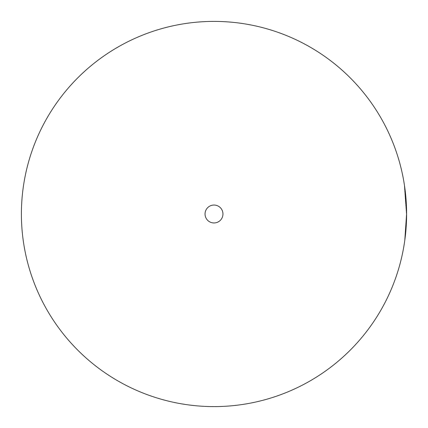<?xml version="1.0" encoding="UTF-8"?>
<svg xmlns="http://www.w3.org/2000/svg" width="428" height="428" viewBox="0 0 428 428"><rect width="100%" height="100%" fill="white"/><g stroke="black" fill="none" stroke-linecap="round" stroke-linejoin="round"><path stroke-width="0.32" stroke-dasharray="2.14 1.6" d="M205.044 214A8.956 8.956 0 0 1 214 205.044A8.956 8.956 0 0 1 222.956 214A8.956 8.956 0 0 1 214 222.956A8.956 8.956 0 0 1 205.044 214A8.956 8.956 0 0 1 214 205.044A8.956 8.956 0 0 1 222.956 214A8.956 8.956 0 0 1 214 222.956A8.956 8.956 0 0 1 205.044 214A8.956 8.956 0 0 0 214 222.956A8.956 8.956 0 0 0 222.956 214A8.956 8.956 0 0 1 214 222.956A8.956 8.956 0 0 1 205.044 214A8.956 8.956 0 0 1 214 205.044A8.956 8.956 0 0 1 222.956 214A8.956 8.956 0 0 1 214 222.956A8.956 8.956 0 0 1 205.044 214A8.956 8.956 0 0 1 214 205.044A8.956 8.956 0 0 1 222.956 214A8.956 8.956 0 0 0 214 205.044A8.956 8.956 0 0 0 205.044 214M406.402 216.873L404.674 239.878L406.423 214L404.364 185.923L406.423 214L404.364 185.923L406.423 214L405.38 233.982L406.418 214L404.674 239.878L406.418 214L405.589 196.147L406.423 214L404.364 185.923L406.418 214L405.359 234.212L406.418 214L404.674 239.878L406.418 214L406.001 201.294L406.418 214L404.364 185.923L406.418 214L404.364 185.923L406.418 214L404.364 185.923L405.589 196.152L406.423 214L404.364 185.923L406.418 214L404.674 239.878L406.6 214A192.6 192.6 0 0 0 214 21.4A192.6 192.6 0 0 0 21.4 214A192.6 192.6 0 0 0 214 406.6A192.6 192.6 0 0 0 406.6 214A192.6 192.6 0 0 1 214 406.6A192.6 192.6 0 0 1 21.4 214A192.6 192.6 0 0 1 214 21.4A192.6 192.6 0 0 1 406.6 214A192.6 192.6 0 0 1 214 406.6A192.6 192.6 0 0 1 21.4 214A192.6 192.6 0 0 1 214 21.4A192.6 192.6 0 0 1 406.6 214L404.851 239.899L406.6 214L406.215 226.144M405.787 229.633L404.674 239.878L406.418 214L405.798 229.488L406.418 214L405.787 229.633L404.674 239.878L406.418 214L405.963 229.649L406.6 214L405.963 229.649L404.851 239.899L406.6 214L405.84 231.061M404.364 185.923L406.6 214L404.54 185.896L406.6 214L404.54 185.896L406.6 214L404.54 185.896L406.6 214L404.54 185.896L405.771 196.131L406.6 214L404.54 185.896L406.6 214L404.851 239.899L406.6 214L405.974 229.504L404.674 239.878M405.359 234.212L406.568 217.552M406.472 207.002L405.771 196.131L406.6 214L406.177 201.283L406.6 214L405.38 233.982M404.54 185.896L406.6 214L405.963 229.649L406.6 214"/><path stroke-width="0.64" d="M222.956 214A8.956 8.956 0 0 1 214 222.956A8.956 8.956 0 0 1 205.044 214A8.956 8.956 0 0 1 214 205.044A8.956 8.956 0 0 1 222.956 214M21.4 214A192.6 192.6 0 0 0 214 406.6A192.6 192.6 0 0 0 406.6 214A192.6 192.6 0 0 0 214 21.4A192.6 192.6 0 0 0 21.4 214M405.535 234.228L404.851 239.899L405.974 229.504L406.6 214L404.54 185.896L406.177 201.283L406.6 214L406.472 207.002M405.84 231.061L404.851 239.899M406.215 226.144L406.579 216.873M406.568 217.552L406.6 214M405.557 233.998L405.963 229.649"/></g></svg>
